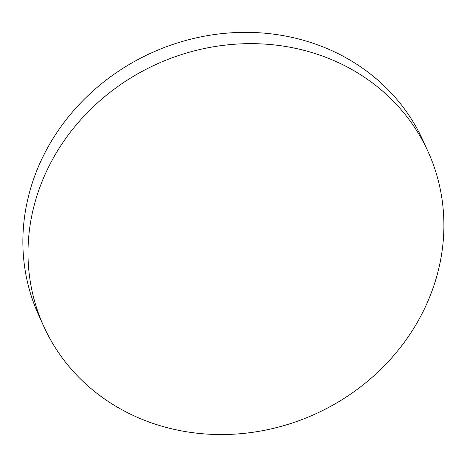 <?xml version="1.0" encoding="UTF-8"?>
<svg xmlns="http://www.w3.org/2000/svg" width="467" height="467" viewBox="0 0 467 467"><rect width="100%" height="100%" fill="white"/><g stroke="black" fill="none" stroke-linecap="round" stroke-linejoin="round"><path stroke-width="0.7" d="M428.134 151.816L423.003 140.52A211.072 192.071 155.6 0 0 328.593 49.216A211.072 192.071 155.6 0 0 91.123 92.705A211.072 192.071 155.6 0 0 38.638 315.085L43.764 326.38A211.072 192.071 -24.4 0 1 52.421 159.673A211.072 192.071 -24.4 0 1 333.724 60.512A211.072 192.071 -24.4 0 1 428.134 151.816A211.072 192.071 -24.4 0 1 419.477 318.517A211.072 192.071 -24.4 0 1 138.174 417.685A211.072 192.071 -24.4 0 1 43.764 326.38"/></g></svg>
